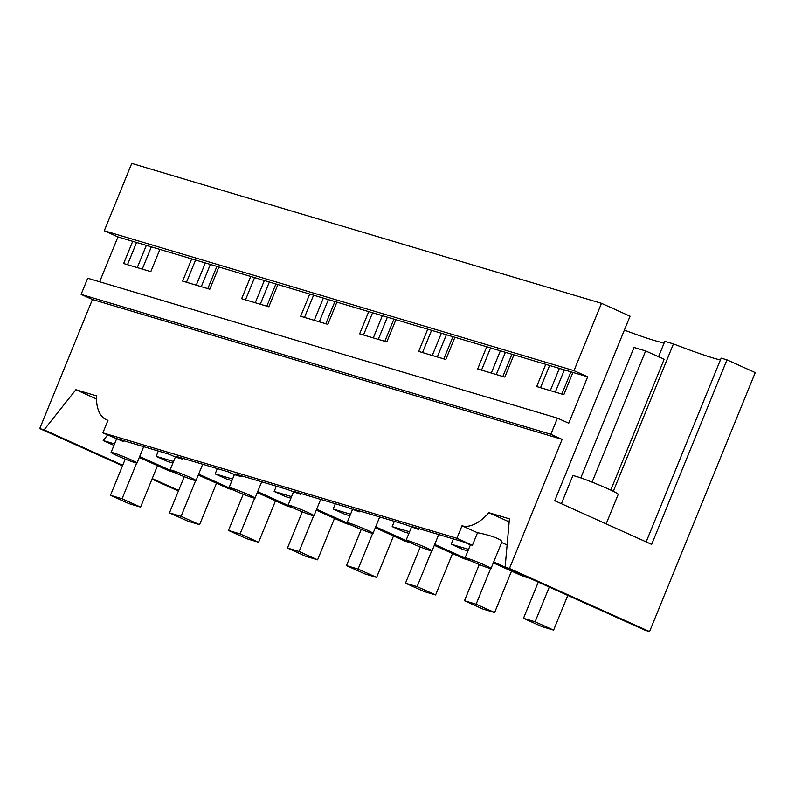 <?xml version="1.0" encoding="UTF-8"?>
<svg xmlns="http://www.w3.org/2000/svg" width="795" height="795" viewBox="0 0 795 795"><rect width="100%" height="100%" fill="white"/><g stroke="black" fill="none" stroke-linecap="round" stroke-linejoin="round"><path stroke-width="1.19" d="M505.133 567.143L493.685 561.986L501.625 542.508C504.149 539.169 484.006 533.664 477.527 532.759L472.409 545.271L456.906 538.285L102.873 432.848L123.334 441.533L117.312 438.82L169.345 454.313L175.367 457.026L182.343 459.103L176.311 456.39L228.344 471.882L234.376 474.605L241.342 476.672L235.32 473.959L287.353 489.462L300.351 494.252L294.319 491.539L346.362 507.031L359.35 511.821L353.328 509.108L405.361 524.611L418.359 529.4L412.337 526.688L464.369 542.18L470.392 544.893L465.105 557.861L467.132 558.219C457.473 555.238 480.697 565.702 489.024 568.077A14.012 0.835 -157.8 0 0 491.042 568.445A14.012 0.835 -157.8 0 0 481.85 563.834A14.012 0.835 -157.8 0 0 467.132 558.219M507.111 544.972L501.655 542.458L491.042 568.445M456.906 538.285L462.014 525.773L477.527 532.759M472.409 545.271A14.012 0.835 -157.8 0 0 470.392 544.893M529.877 578.323L523.11 576.305L493.317 562.88M509.168 521.858L488.846 512.705A46.696 24.079 -65.8 0 1 462.014 525.773M107.941 420.436L106.421 419.75A46.696 24.079 114.2 0 0 107.991 420.326L102.873 432.848M509.466 568.465L649.565 631.568L755.25 372.597L726.978 359.857L651.671 544.376L554.751 500.721L630.057 316.201L601.477 303.322L573.99 370.659L587.674 376.82L568.743 423.218L557.434 418.13L550.836 434.289L562.144 439.387L509.466 568.465L505.133 567.173L509.436 518.837L488.846 512.705M562.144 439.387L92.429 299.486L39.75 428.565L44.083 429.857L75.893 389.709L96.463 398.981M106.421 419.75A46.696 24.079 114.2 0 1 96.483 395.85L75.893 389.709M505.133 567.173L645.222 630.276L649.565 631.568M550.836 434.289L81.12 294.398L92.429 299.486M557.434 418.13L87.708 278.23L81.12 294.398M601.477 303.322L131.751 163.432L104.274 230.759L117.958 236.93L99.653 281.788M178.378 491.012L152.004 479.127M122.48 465.83L39.75 428.565M44.083 429.857L122.708 465.274M152.233 478.57L178.607 490.455M107.603 434.974L103.191 440.539L113.943 445.379M426.041 547.656A14.012 0.835 -157.8 0 0 408.123 540.65A14.012 0.835 -157.8 0 0 406.096 540.282A14.012 0.835 -157.8 0 0 415.288 544.903A14.012 0.835 -157.8 0 0 430.016 550.508A14.012 0.835 -157.8 0 0 432.043 550.875A14.012 0.835 -157.8 0 0 426.041 547.656M418.697 528.576L418.359 529.4M134.991 462.64C138.569 463.614 137.247 462.66 131.016 459.788A14.012 0.835 -157.8 0 0 113.099 452.782A14.012 0.835 -157.8 0 0 111.071 452.415A14.012 0.835 -157.8 0 0 117.074 455.634A14.012 0.835 -157.8 0 0 134.991 462.64L137.018 462.998L143.686 446.671L139.652 456.539L170.637 470.501M123.672 440.708L123.334 441.533M193.99 480.21C197.577 481.184 196.256 480.23 190.015 477.358A14.012 0.835 -157.8 0 0 172.108 470.352A14.012 0.835 -157.8 0 0 170.08 469.994A14.012 0.835 -157.8 0 0 179.273 474.605A14.012 0.835 -157.8 0 0 193.99 480.21L196.017 480.578L202.685 464.24L198.651 474.118L229.646 488.08M182.671 458.288L182.343 459.103M252.999 497.789C256.586 498.753 255.255 497.809 249.024 494.937A14.012 0.835 -157.8 0 0 231.107 487.931A14.012 0.835 -157.8 0 0 229.079 487.564A14.012 0.835 -157.8 0 0 238.271 492.184A14.012 0.835 -157.8 0 0 252.999 497.789L255.026 498.147L261.694 481.82L257.659 491.688L288.655 505.65M241.68 475.857L241.342 476.672M312.008 515.359C315.585 516.333 314.264 515.379 308.033 512.507A14.012 0.835 -157.8 0 0 290.115 505.501A14.012 0.835 -157.8 0 0 288.088 505.133A14.012 0.835 -157.8 0 0 297.28 509.754A14.012 0.835 -157.8 0 0 312.008 515.359L314.025 515.726L320.693 499.389L316.668 509.267L347.654 523.219M300.689 493.427L300.351 494.252M371.007 532.938C374.594 533.902 373.272 532.948 367.032 530.076A14.012 0.835 -157.8 0 0 349.124 523.07A14.012 0.835 -157.8 0 0 347.097 522.712A14.012 0.835 -157.8 0 0 356.289 527.323A14.012 0.835 -157.8 0 0 371.007 532.938L373.034 533.296L379.702 516.969L375.667 526.837L406.662 540.799M359.688 511.006L359.35 511.821M453.349 538.901L451.192 544.187L468.573 549.365M467.927 550.935L462.769 549.405L451.192 544.187M561.399 503.712L572.788 475.808A24.536 1.451 22.2 0 1 576.335 476.444A24.536 1.451 22.2 0 1 602.123 486.262A24.536 1.451 22.2 0 1 618.212 494.351L606.158 523.875M664.222 342.814A77.055 4.571 22.2 0 1 624.373 330.124M720.429 359.946A77.055 4.571 22.2 0 1 673.444 343.917L664.819 341.343L658.538 356.746M726.978 359.857L721.164 358.128L646.166 541.892M151.348 246.867L142.275 269.098M210.347 264.447L201.274 286.667M269.356 282.016L260.283 304.247M328.355 299.586L319.292 321.816M387.364 317.165L378.291 339.395M446.373 334.735L437.3 356.965M505.372 352.314L496.299 374.534M564.38 369.884L555.308 392.114M573.99 370.659L104.274 230.759M587.674 376.82L117.958 236.93M572.927 372.428L563.854 394.658L536.675 386.559L545.748 364.339M513.918 354.858L504.845 377.088L477.666 368.989L486.739 346.759M454.919 337.279L445.846 359.509L418.667 351.42L427.73 329.19M395.91 319.709L386.837 341.939L359.658 333.84L368.731 311.61M336.901 302.14L327.828 324.36L300.649 316.271L309.722 294.041M277.902 284.56L268.829 306.791L241.65 298.691L250.723 276.471M218.893 266.991L209.82 289.221L182.641 281.122L191.714 258.892M159.884 249.411L150.821 271.642L123.642 263.552L132.705 241.322M114.54 443.918L103.191 440.539M139.284 457.443L169.077 470.869L174.463 472.469M432.043 550.875L438.711 534.538L434.676 544.406L465.671 558.378M198.293 475.012L228.086 488.438L233.472 490.038M257.292 492.592L287.094 506.008L292.471 507.617M316.301 510.161L346.093 523.587L351.479 525.187M375.31 527.741L405.102 541.156L410.488 542.756M434.309 545.31L464.101 558.736L469.487 560.336M673.444 343.917L613.283 491.33M146.34 245.377L137.267 267.607M205.339 262.956L196.276 285.176M264.347 280.526L255.274 302.756M323.356 298.095L314.283 320.325M382.355 315.675L373.292 337.905M441.364 333.244L432.291 355.474M500.373 350.824L491.3 373.044M559.372 368.393L550.299 390.623M549.593 365.481L540.52 387.712M490.595 347.912L481.522 370.132M431.586 330.332L422.513 352.563M372.577 312.763L363.514 334.993M313.578 295.184L304.505 317.414M254.569 277.614L245.496 299.844M195.57 260.045L186.497 282.265M136.561 242.465L127.488 264.695M172.903 463.068L167.745 461.537L156.158 456.32L158.324 451.033M173.548 461.498L156.158 456.32M231.911 480.647L226.754 479.107L215.167 473.89L217.323 468.603M232.547 479.067L215.167 473.89M290.91 498.217L285.753 496.686L274.176 491.469L276.332 486.172M291.556 496.637L274.176 491.469M349.919 515.786L344.762 514.256L333.175 509.038L335.331 503.752M350.555 514.216L333.175 509.038M408.918 533.365L403.771 531.825L392.183 526.608L394.34 521.321M409.564 531.785L392.183 526.608M523.488 618.311L535.105 621.779L553.618 630.117L542.011 626.659L523.488 618.311L538.275 582.099M580.797 477.904L634.022 347.475L645.639 350.933L664.153 359.27L610.759 490.118M553.618 630.117L567.789 595.395M535.105 621.779L549.275 587.058M592.086 482.138L645.639 350.933M464.489 600.742L476.106 604.2L494.619 612.538L483.002 609.079L464.489 600.742L479.266 564.53M494.619 612.538L511.533 571.088M476.106 604.2L490.674 568.485M561.856 394.062L570.929 371.831M405.48 583.172L417.097 586.631L435.61 594.968L423.993 591.51L405.48 583.172L420.257 546.96M435.61 594.968L452.524 553.519M417.097 586.631L431.675 550.915M502.847 376.492L511.92 354.262M346.481 565.593L358.088 569.051L376.611 577.399L364.994 573.94L346.481 565.593L361.258 529.381M376.611 577.399L393.525 535.939M358.088 569.051L372.666 533.336M443.849 358.913L452.921 336.692M287.472 548.023L299.089 551.482L317.603 559.819L305.986 556.361L287.472 548.023L302.249 511.811M317.603 559.819L334.516 518.37M299.089 551.482L313.657 515.766M384.84 341.343L393.913 319.113M228.463 530.444L240.08 533.912L258.594 542.25L246.977 538.791L228.463 530.444L243.24 494.232M258.594 542.25L275.517 500.8M240.08 533.912L254.658 498.197M325.841 323.774L334.904 301.543M169.464 512.874L181.081 516.333L199.595 524.67L187.978 521.212L169.464 512.874L184.241 476.662M199.595 524.67L216.508 483.221M181.081 516.333L195.649 480.617M266.832 306.194L275.905 283.964M110.455 495.305L122.072 498.763L140.586 507.101L128.969 503.642L110.455 495.305L125.232 459.093M140.586 507.101L157.499 465.651M122.072 498.763L136.651 463.048M207.823 288.625L216.896 266.395M116.547 439.009L111.071 452.415M175.367 457.026L170.08 469.994M234.376 474.605L229.079 487.564M293.375 492.175L288.088 505.133M352.384 509.744L347.097 522.712M411.393 527.323L406.096 540.282"/></g></svg>
